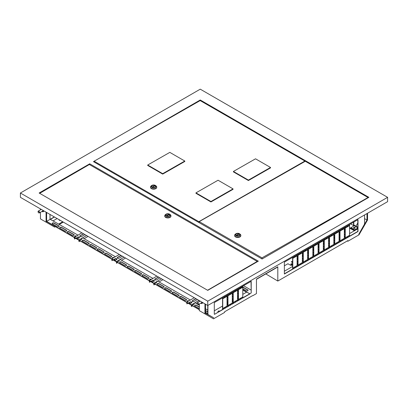 <?xml version="1.0" encoding="UTF-8"?>
<svg xmlns="http://www.w3.org/2000/svg" width="408" height="408" viewBox="0 0 408 408"><rect width="100%" height="100%" fill="white"/><g stroke="black" fill="none" stroke-linecap="round" stroke-linejoin="round"><path stroke-width="0.61" d="M339.079 237.232A0.663 0.383 0 0 0 339.079 236.829L339.079 236.813A0.796 0.459 180 0 1 339.308 237.14A0.796 0.459 180 0 1 339.084 237.461L339.828 237.033L339.828 235.084M291.118 263.854L291.21 263.803A0.663 0.383 0 0 0 291.21 264.343A0.663 0.383 0 0 0 292.148 264.343A0.663 0.383 0 0 0 292.148 263.803A0.663 0.383 0 0 0 291.21 263.803L291.118 263.854A0.796 0.459 180 0 0 290.884 264.18L290.884 265.261M292.189 263.828A0.796 0.459 180 0 1 292.24 263.854A0.796 0.459 180 0 1 292.475 264.18A0.796 0.459 180 0 1 292.24 264.506A0.796 0.459 180 0 1 291.373 264.603A0.796 0.459 180 0 1 290.884 264.18M201.797 302.063A1.321 0.76 60 0 1 201.047 303.022M201.97 302.16A1.55 0.893 60 0 1 200.909 303.139A1.55 0.893 60 0 1 200.874 303.119M199.813 301.283A1.55 0.893 60 0 1 199.849 300.941M199.721 300.864L199.747 301.323M200.828 303.144L201.792 303.583L202.368 302.389M202.954 302.731L201.792 303.583M42.927 210.339A1.321 0.76 60 0 1 42.177 211.298M43.1 210.441A1.55 0.893 60 0 1 42.039 211.415A1.55 0.893 60 0 1 42.004 211.395M40.943 209.559A1.55 0.893 60 0 1 40.978 209.217M40.851 209.141L40.877 209.6M41.958 211.426L42.922 211.859L43.498 210.671M44.084 211.007L42.922 211.859M83.482 233.753L80.07 235.722A1.061 0.612 0 0 0 79.759 236.156A1.061 0.612 0 0 0 80.07 236.589A1.061 0.612 0 0 0 81.569 236.589L84.981 234.62M120.952 255.388L117.54 257.356A1.061 0.612 0 0 0 117.229 257.79A1.061 0.612 0 0 0 117.54 258.218A1.061 0.612 0 0 0 119.039 258.218L122.446 256.25M158.421 277.017L155.009 278.985A1.061 0.612 0 0 0 154.698 279.419A1.061 0.612 0 0 0 155.009 279.852A1.061 0.612 0 0 0 156.509 279.852L159.916 277.884M195.886 298.651L192.479 300.62A1.061 0.612 0 0 0 192.168 301.053A1.061 0.612 0 0 0 192.479 301.486A1.061 0.612 0 0 0 193.979 301.486L197.385 299.518M60.394 220.422A1.061 0.612 180 0 1 59.369 220.264A1.061 0.612 180 0 1 59.058 219.835A1.061 0.612 180 0 1 59.094 219.672M59.369 220.264A1.061 0.612 180 0 1 59.843 220.106M219.739 311.125A1.061 0.612 0 0 0 218.581 310.993A1.061 0.612 0 0 0 217.928 311.554A1.061 0.612 0 0 0 218.239 311.987M79.417 237.701L78.412 237.125A1.061 0.612 0 0 0 77.632 237.303L76.678 237.854L78.03 238.634M116.887 259.335L115.882 258.754A1.061 0.612 0 0 0 115.102 258.932L114.148 259.488L115.5 260.263M154.351 280.969L153.352 280.388A1.061 0.612 0 0 0 152.572 280.566L151.618 281.117L152.964 281.897M109.839 256.999A1.061 0.612 0 0 0 110.996 257.132A1.061 0.612 0 0 0 111.649 256.566A1.061 0.612 0 0 0 111.338 256.132L106.468 253.322A1.061 0.612 0 0 0 105.31 253.19A1.061 0.612 0 0 0 104.657 253.756A1.061 0.612 0 0 0 104.968 254.184L109.839 256.999M102.347 252.669A1.061 0.612 0 0 0 103.499 252.802A1.061 0.612 0 0 0 104.152 252.241A1.061 0.612 0 0 0 103.846 251.807L98.976 248.992A1.061 0.612 0 0 0 97.818 248.86A1.061 0.612 0 0 0 97.165 249.426A1.061 0.612 0 0 0 97.476 249.859L102.347 252.669M94.85 248.345A1.061 0.612 0 0 0 96.008 248.477A1.061 0.612 0 0 0 96.66 247.911A1.061 0.612 0 0 0 96.349 247.477L91.479 244.667A1.061 0.612 0 0 0 90.326 244.535A1.061 0.612 0 0 0 89.668 245.101A1.061 0.612 0 0 0 89.979 245.534L94.85 248.345M87.358 244.02A1.061 0.612 0 0 0 88.511 244.152A1.061 0.612 0 0 0 89.168 243.586A1.061 0.612 0 0 0 88.857 243.153L83.987 240.343A1.061 0.612 0 0 0 82.829 240.21A1.061 0.612 0 0 0 82.176 240.776A1.061 0.612 0 0 0 82.487 241.204L87.358 244.02M152.873 278.384L120.238 259.539L118.83 260.457A1.061 0.612 0 0 1 119.141 260.891A1.061 0.612 0 0 1 118.488 261.457A1.061 0.612 0 0 1 117.336 261.324L116.489 261.701L114.898 260.61L116.601 259.626A1.061 0.612 0 0 0 116.912 259.192A1.061 0.612 0 0 0 116.26 258.626A1.061 0.612 0 0 0 115.102 258.759L113.398 259.743L111.807 258.998L79.019 240.072L79.866 239.69A1.061 0.612 0 0 0 81.019 239.822A1.061 0.612 0 0 0 81.671 239.261A1.061 0.612 0 0 0 81.36 238.828L82.768 237.905L115.403 256.749M113.903 257.616A1.061 0.612 0 0 0 112.771 257.524A1.061 0.612 0 0 0 112.154 258.08A1.061 0.612 0 0 0 112.409 258.478M57.38 226.71A1.061 0.612 0 0 0 58.538 226.843A1.061 0.612 0 0 0 59.191 226.282A1.061 0.612 0 0 0 58.88 225.848L54.009 223.033A1.061 0.612 0 0 0 52.856 222.901A1.061 0.612 0 0 0 52.198 223.467A1.061 0.612 0 0 0 52.51 223.9L57.38 226.71M64.877 231.04A1.061 0.612 0 0 0 66.03 231.173A1.061 0.612 0 0 0 66.688 230.607A1.061 0.612 0 0 0 66.377 230.173L61.506 227.363A1.061 0.612 0 0 0 60.348 227.231A1.061 0.612 0 0 0 59.696 227.791A1.061 0.612 0 0 0 60.007 228.225L64.877 231.04M72.369 235.365A1.061 0.612 0 0 0 73.527 235.498A1.061 0.612 0 0 0 74.179 234.931A1.061 0.612 0 0 0 73.868 234.498L68.998 231.688A1.061 0.612 0 0 0 67.845 231.555A1.061 0.612 0 0 0 67.187 232.121A1.061 0.612 0 0 0 67.498 232.555L72.369 235.365M46.629 221.371L74.338 237.364L81.886 232.835M76.434 235.982A1.061 0.612 0 0 0 75.302 235.89A1.061 0.612 0 0 0 74.684 236.446A1.061 0.612 0 0 0 74.939 236.844M50 219.183L77.933 235.115M50 214.424L50 219.402L46.629 221.345M104.672 253.863A1.061 0.612 180 0 1 105.402 253.383A1.061 0.612 180 0 1 106.468 253.536L111.338 256.351A1.061 0.612 180 0 1 111.634 256.673M97.181 249.533A1.061 0.612 180 0 1 97.905 249.059A1.061 0.612 180 0 1 98.976 249.212L103.846 252.022A1.061 0.612 180 0 1 104.137 252.348M89.689 245.208A1.061 0.612 180 0 1 90.413 244.734A1.061 0.612 180 0 1 91.479 244.882L96.349 247.697A1.061 0.612 180 0 1 96.645 248.018M82.192 240.883A1.061 0.612 180 0 1 82.921 240.404A1.061 0.612 180 0 1 83.987 240.557L88.857 243.372A1.061 0.612 180 0 1 89.148 243.693M112.169 258.188A1.061 0.612 180 0 1 113.679 257.744M46.629 212.476L46.629 221.564L74.338 237.584L74.486 239.011L74.486 237.67L78.871 240.2L79.019 241.628L79.019 240.286L111.807 259.218L111.955 260.646L113.118 259.973M81.269 238.772L81.36 239.042A1.061 0.612 180 0 1 81.656 239.369M78.081 237.15L79.31 237.859M52.219 223.574A1.061 0.612 180 0 1 52.943 223.1A1.061 0.612 180 0 1 54.009 223.252L58.88 226.063A1.061 0.612 180 0 1 59.175 226.389M59.711 227.904A1.061 0.612 180 0 1 60.435 227.424A1.061 0.612 180 0 1 61.506 227.577L66.377 230.387A1.061 0.612 180 0 1 66.667 230.714M67.208 232.229A1.061 0.612 180 0 1 67.932 231.754A1.061 0.612 180 0 1 68.998 231.902L73.868 234.717A1.061 0.612 180 0 1 74.164 235.039M74.7 236.553A1.061 0.612 180 0 1 76.209 236.115M124.828 265.649A1.061 0.612 0 0 0 125.98 265.781A1.061 0.612 0 0 0 126.638 265.22A1.061 0.612 0 0 0 126.327 264.787L121.457 261.972A1.061 0.612 0 0 0 120.299 261.839A1.061 0.612 0 0 0 119.646 262.405A1.061 0.612 0 0 0 119.957 262.839L124.828 265.649M132.32 269.979A1.061 0.612 0 0 0 133.477 270.111A1.061 0.612 0 0 0 134.13 269.545A1.061 0.612 0 0 0 133.819 269.112L128.948 266.302A1.061 0.612 0 0 0 127.796 266.169A1.061 0.612 0 0 0 127.138 266.735A1.061 0.612 0 0 0 127.449 267.163L132.32 269.979M139.816 274.304A1.061 0.612 0 0 0 140.969 274.436A1.061 0.612 0 0 0 141.622 273.87A1.061 0.612 0 0 0 141.316 273.436L136.44 270.626A1.061 0.612 0 0 0 135.288 270.494A1.061 0.612 0 0 0 134.635 271.06A1.061 0.612 0 0 0 134.946 271.493L139.816 274.304M147.308 278.633A1.061 0.612 0 0 0 148.466 278.766A1.061 0.612 0 0 0 149.119 278.2A1.061 0.612 0 0 0 148.808 277.766L143.937 274.951A1.061 0.612 0 0 0 142.78 274.819A1.061 0.612 0 0 0 142.127 275.385A1.061 0.612 0 0 0 142.438 275.818L147.308 278.633M116.489 261.701L149.277 280.633L156.825 276.099M151.373 279.25A1.061 0.612 0 0 0 150.241 279.159A1.061 0.612 0 0 0 149.624 279.715A1.061 0.612 0 0 0 149.879 280.112M119.661 262.512A1.061 0.612 180 0 1 120.391 262.038A1.061 0.612 180 0 1 121.457 262.191L126.327 265.001A1.061 0.612 180 0 1 126.618 265.327M127.158 266.842A1.061 0.612 180 0 1 127.883 266.368A1.061 0.612 180 0 1 128.948 266.516L133.819 269.331A1.061 0.612 180 0 1 134.115 269.652M134.65 271.167A1.061 0.612 180 0 1 135.374 270.693A1.061 0.612 180 0 1 136.44 270.841L141.316 273.656A1.061 0.612 180 0 1 141.607 273.982M142.142 275.492A1.061 0.612 180 0 1 142.871 275.017A1.061 0.612 180 0 1 143.937 275.171L148.808 277.981A1.061 0.612 180 0 1 149.104 278.307M149.639 279.822A1.061 0.612 180 0 1 151.149 279.378M111.955 260.646L111.955 259.304L116.341 261.834L116.489 263.262L116.489 261.921L149.277 280.847L149.425 282.275L150.588 281.607M118.83 260.676A1.061 0.612 180 0 1 119.126 261.003M115.551 258.779L116.78 259.493M184.778 300.262A1.061 0.612 0 0 0 185.931 300.395A1.061 0.612 0 0 0 186.589 299.829A1.061 0.612 0 0 0 186.278 299.401L181.407 296.585A1.061 0.612 0 0 0 180.249 296.453A1.061 0.612 0 0 0 179.596 297.019A1.061 0.612 0 0 0 179.908 297.452L184.778 300.262M177.286 295.938A1.061 0.612 0 0 0 178.439 296.07A1.061 0.612 0 0 0 179.092 295.504A1.061 0.612 0 0 0 178.786 295.071L173.91 292.261A1.061 0.612 0 0 0 172.757 292.128A1.061 0.612 0 0 0 172.105 292.694A1.061 0.612 0 0 0 172.416 293.123L177.286 295.938M169.789 291.613A1.061 0.612 0 0 0 170.947 291.745A1.061 0.612 0 0 0 171.6 291.179A1.061 0.612 0 0 0 171.289 290.746L166.418 287.931A1.061 0.612 0 0 0 165.266 287.798A1.061 0.612 0 0 0 164.608 288.364A1.061 0.612 0 0 0 164.919 288.798L169.789 291.613M162.297 287.283A1.061 0.612 0 0 0 163.45 287.416A1.061 0.612 0 0 0 164.108 286.85A1.061 0.612 0 0 0 163.797 286.421L158.926 283.606A1.061 0.612 0 0 0 157.769 283.473A1.061 0.612 0 0 0 157.116 284.039A1.061 0.612 0 0 0 157.427 284.473L162.297 287.283M197.141 303.94L195.177 302.807L193.769 303.725A1.061 0.612 0 0 1 194.081 304.159A1.061 0.612 0 0 1 193.428 304.725A1.061 0.612 0 0 1 192.27 304.592L191.429 304.97L189.837 303.878L191.541 302.894A1.061 0.612 0 0 0 191.852 302.461A1.061 0.612 0 0 0 191.199 301.895A1.061 0.612 0 0 0 190.041 302.027L188.338 303.011L186.747 302.267L153.959 283.336L154.8 282.958A1.061 0.612 0 0 0 155.958 283.091A1.061 0.612 0 0 0 156.611 282.525A1.061 0.612 0 0 0 156.3 282.091L157.707 281.173L190.342 300.013M188.843 300.88A1.061 0.612 0 0 0 187.711 300.788A1.061 0.612 0 0 0 187.088 301.344A1.061 0.612 0 0 0 187.349 301.747M179.612 297.126A1.061 0.612 180 0 1 180.341 296.652A1.061 0.612 180 0 1 181.407 296.805L186.278 299.615A1.061 0.612 180 0 1 186.568 299.941M172.12 292.801A1.061 0.612 180 0 1 172.844 292.327A1.061 0.612 180 0 1 173.91 292.475L178.786 295.29A1.061 0.612 180 0 1 179.076 295.611M164.628 288.471A1.061 0.612 180 0 1 165.352 287.997A1.061 0.612 180 0 1 166.418 288.15L171.289 290.96A1.061 0.612 180 0 1 171.584 291.286M157.131 284.147A1.061 0.612 180 0 1 157.86 283.672A1.061 0.612 180 0 1 158.926 283.825L163.797 286.635A1.061 0.612 180 0 1 164.087 286.962M187.109 301.456A1.061 0.612 180 0 1 188.613 301.012M149.425 282.275L149.425 280.934L153.811 283.468L153.811 284.81L153.959 283.55L186.747 302.481L186.895 303.909L188.057 303.236M156.208 282.04L156.3 282.31A1.061 0.612 180 0 1 156.596 282.632M153.02 280.413L154.249 281.122M191.821 302.598L190.822 302.022A1.061 0.612 0 0 0 190.041 302.2L189.088 302.751L190.434 303.532M242.78 287.227A1.061 0.612 180 0 1 242.872 287.273L247.748 290.083A1.061 0.612 180 0 1 248.039 290.409M241.082 287.599A1.061 0.612 180 0 1 242.408 287.115M238.66 289.384L240.348 288.41L239.598 287.977L240.348 288.41L240.348 287.543M242.78 294.357L246.718 292.087L242.78 289.813L249.9 293.923L242.78 289.598M239.782 287.87L240.348 288.191M242.78 288.731L246.248 290.736A1.061 0.612 0 0 0 247.401 290.868A1.061 0.612 0 0 0 248.054 290.302A1.061 0.612 0 0 0 247.748 289.869L242.872 287.059A1.061 0.612 0 0 0 242.78 287.008M242.408 286.9A1.061 0.612 0 0 0 241.067 287.487A1.061 0.612 0 0 0 241.286 287.864M243.53 285.707L251.022 290.032M251.022 281.377L251.211 292.954L249.9 293.709M199.318 306.928L196.396 305.24A1.061 0.612 0 0 0 195.238 305.108A1.061 0.612 0 0 0 194.585 305.674A1.061 0.612 0 0 0 194.897 306.102L199.318 308.657M205.499 312.227L207.259 313.242A1.061 0.612 0 0 0 207.749 313.405M207.749 311.794L205.499 310.498M198.298 304.608L199.318 305.194M205.499 308.764L207.749 310.065M214.302 313.849L214.659 314.053L214.302 314.262L214.302 302.578L222.732 297.712L222.732 309.611L214.659 314.272L222.549 309.499L222.549 297.82M191.429 304.97L199.318 309.524M205.499 313.094L210.916 316.215L205.499 313.288L205.499 304.2M194.601 305.781A1.061 0.612 180 0 1 195.325 305.306A1.061 0.612 180 0 1 196.396 305.454L199.318 307.142M205.499 310.712L207.749 312.008M211.12 316.317L213.741 317.832M186.895 303.909L186.895 302.568L191.281 305.097L191.429 306.525L191.429 305.184L199.318 309.738M193.769 303.94A1.061 0.612 180 0 1 194.065 304.266M190.49 302.048L191.719 302.756M252.521 295.657L224.609 311.773L224.609 312.421L213.511 318.832L199.318 310.636L199.318 304.016M199.318 301.573L199.318 300.63M55.417 226.659L54.641 227.108L46.068 222.156L46.068 212.155M63.301 222.105L59.349 224.385M57.12 218.535L53.168 220.82M62.74 221.779L58.788 224.063M238.282 296.953L237.538 297.386M233.039 299.982L232.29 300.416M227.791 303.011L227.042 303.445M222.549 306.041L214.302 310.799M347.32 240.924L347.881 241.25L347.881 240.603L277.812 281.056L277.812 266.776L256.459 279.108L256.459 293.602L252.71 295.764M300.563 163.526L300.931 163.736M94.126 161.257L93.468 161.639L262.079 258.988L368.868 197.334L200.251 99.986L200.251 100.638M200.251 99.986L102.76 156.274M207.749 290.353L258.33 261.151L89.719 163.802L39.132 193.01L207.749 290.353M50.546 219.305L54.499 217.02M210.931 316.205L207.749 314.369L207.749 305.5L20.4 197.334L20.4 193.01L207.749 301.17L387.6 197.334L200.251 89.168L20.4 193.01M242.78 297.82L249.711 293.816M227.042 297.172L227.791 296.738L227.791 294.79M227.042 299.605L227.791 299.171L227.791 297.223M227.042 302.037L227.791 301.604L227.791 299.656M227.042 304.47L227.791 304.036L227.791 302.093M227.042 306.903L227.791 306.474L227.791 304.526M232.29 294.142L233.039 293.709L233.039 291.761M232.29 296.575L233.039 296.142L233.039 294.194M232.29 299.008L233.039 298.574L233.039 296.631M232.29 301.441L233.039 301.012L233.039 299.064M232.29 303.878L233.039 303.445L233.039 301.497M224.981 297.279L226.669 296.305L226.669 295.438M222.921 298.467L224.609 297.493L224.609 296.631M222.921 309.284L224.609 308.31L224.609 307.443M224.981 308.096L226.669 307.122L226.669 306.255M230.229 294.25L231.912 293.275L231.912 292.409M228.169 295.438L229.852 294.464L229.852 293.602M228.169 306.255L229.852 305.281L229.852 304.419M230.229 305.067L231.912 304.093L231.912 303.226M235.472 291.22L237.16 290.246L237.16 289.384M233.412 292.409L235.1 291.44L235.1 290.572M233.412 303.226L235.1 302.252L235.1 301.39M237.538 291.113L238.282 290.68L238.282 288.731M237.538 293.546L238.282 293.112L238.282 291.169M237.538 295.978L238.282 295.55L238.282 293.602M237.538 298.416L238.282 297.983L238.282 296.035M235.472 302.037L237.16 301.063L237.16 300.196M237.538 300.849L238.282 300.416L238.282 298.467M240.72 288.191L242.408 287.217L242.408 286.355M238.66 300.196L240.348 299.227L240.348 298.36M240.72 299.008L242.408 298.034L242.408 297.172M62.929 221.886L58.976 224.171M46.068 222.156L40.448 218.912L40.448 212.298M40.448 209.85L40.448 208.906M50.357 219.193L54.31 216.913M204.938 313.88L204.938 303.878M277.812 281.056L265.822 273.916M387.6 197.334L387.6 201.659L207.749 305.5L207.749 301.17M89.719 164.73L89.719 163.802M256.459 279.322L277.629 267.102L256.459 279.108M292.618 257.366L292.618 269.045L284.371 273.809M296.738 254.985L296.738 255.852L295.05 256.826M294.678 256.178L294.678 257.04L292.99 258.014M294.678 266.99L294.678 267.857L292.99 268.831M297.86 254.337L297.86 256.285L297.111 256.719M297.86 256.719L297.86 258.662L297.111 259.095M297.86 259.315L297.86 261.258L297.111 261.691M297.86 261.691L297.86 263.639L297.111 264.073M297.86 264.073L297.86 266.021L297.111 266.45M301.981 251.955L301.981 252.822L300.298 253.796M299.921 253.149L299.921 254.011L298.238 254.985M299.921 263.966L299.921 264.828L298.238 265.802M301.981 262.772L301.981 263.639L300.298 264.614M303.108 251.308L303.108 253.256L302.359 253.689M303.108 253.689L303.108 255.638L302.359 256.066M303.108 256.285L303.108 258.233L302.359 258.662M303.108 258.662L303.108 260.61L302.359 261.043M303.108 261.043L303.108 262.992L302.359 263.425M307.229 248.931L307.229 249.793L305.541 250.767M305.169 250.119L305.169 250.986L303.481 251.955M305.169 260.936L305.169 261.798L303.481 262.772M307.229 259.743L307.229 260.61L305.541 261.584M308.351 248.278L308.351 250.226L307.601 250.66M308.351 250.66L308.351 252.608L307.601 253.042M308.351 253.256L308.351 255.204L307.601 255.638M308.351 255.638L308.351 257.581L307.601 258.014M308.351 258.014L308.351 259.962L307.601 260.396M312.472 245.902L312.472 246.764L310.789 247.738M310.411 247.09L310.411 247.957L308.728 248.931M310.411 257.907L310.411 258.774L308.728 259.743M312.472 256.719L312.472 257.581L310.789 258.555M313.599 245.254L313.599 247.197L312.849 247.631M313.599 247.631L313.599 249.579L312.849 250.012M313.599 250.226L313.599 252.175L312.849 252.608M313.599 252.608L313.599 254.551L312.849 254.985M313.599 254.985L313.599 256.933L312.849 257.366M317.72 242.872L317.72 243.739L316.032 244.708M315.659 244.061L315.659 244.928L313.971 245.902M315.659 254.878L315.659 255.745L313.971 256.719M317.72 253.689L317.72 254.551L316.032 255.525M318.842 242.225L318.842 244.168L318.092 244.601M318.842 244.601L318.842 246.549L318.092 246.983M318.842 247.197L318.842 249.145L318.092 249.579M318.842 249.579L318.842 251.527L318.092 251.955M318.842 251.955L318.842 253.904L318.092 254.337M322.968 239.843L322.968 240.71L321.28 241.684M320.902 241.031L320.902 241.898L319.219 242.872M320.902 251.848L320.902 252.715L319.219 253.689M322.968 250.66L322.968 251.527L321.28 252.501M324.09 239.195L324.09 241.143L323.34 241.572M324.09 241.572L324.09 243.52L323.34 243.953M324.09 244.168L324.09 246.116L323.34 246.549M324.09 246.549L324.09 248.498L323.34 248.931M324.09 248.931L324.09 250.874L323.34 251.308M328.21 236.813L328.21 237.68L326.522 238.654M326.15 238.007L326.15 238.869L324.462 239.843M326.15 248.819L326.15 249.686L324.462 250.66M328.21 247.631L328.21 248.498L326.522 249.472M329.338 236.166L329.338 238.114L328.588 238.547M329.338 238.547L329.338 240.49L328.588 240.924M329.338 241.143L329.338 243.086L328.588 243.52M329.338 243.52L329.338 245.468L328.588 245.902M329.338 245.902L329.338 247.85L328.588 248.278M333.458 233.784L333.458 234.651L331.77 235.625M331.398 234.977L331.398 235.839L329.71 236.813M331.398 245.794L331.398 246.656L329.71 247.631M333.458 244.601L333.458 245.468L331.77 246.442M334.58 233.136L334.58 235.084L333.831 235.518M334.58 235.518L334.58 237.461L333.831 237.895M334.58 238.114L334.58 240.062L333.831 240.49M334.58 240.49L334.58 242.439L333.831 242.872M334.58 242.872L334.58 244.82L333.831 245.254M338.701 230.76L338.701 231.622L337.018 232.596M336.641 231.948L336.641 232.815L334.958 233.784M336.641 242.765L336.641 243.627L334.958 244.601M338.701 241.572L338.701 242.439L337.018 243.413M339.828 230.107L339.828 232.055L339.079 232.489M339.828 232.489L339.828 234.437L339.079 234.865M339.828 237.466L339.828 239.409L339.079 239.843M339.828 239.843L339.828 241.791L339.079 242.225M343.949 227.73L343.949 228.592L342.261 229.566M341.889 228.919L341.889 229.786L340.201 230.76M341.889 239.736L341.889 240.603L340.201 241.572M343.949 238.547L343.949 239.409L342.261 240.383M296.738 265.802L296.738 266.669L295.05 267.643M345.071 227.078L345.071 229.026L344.321 229.459M345.071 229.459L345.071 231.407L344.321 231.841M345.071 232.055L345.071 234.003L344.321 234.437M345.071 234.437L345.071 236.38L344.321 236.813M345.071 236.813L345.071 238.762L344.321 239.195M349.192 224.701L349.192 225.568L347.509 226.537M347.132 225.889L347.132 226.756L345.449 227.73M347.132 236.706L347.132 237.573L345.449 238.547M349.192 235.518L349.192 236.38L347.509 237.354M357.811 219.723L357.811 231.407L349.569 236.166M364.558 214.965L364.558 224.053L358.749 234.325L366.991 220.05L366.991 213.557M207.932 314.476L207.932 305.388M347.881 241.25L358.984 234.84L367.552 219.994L367.552 213.236M251.211 292.954L251.211 281.27L242.78 286.135L242.78 298.034L249.9 293.923M242.592 298.146L242.592 297.06L240.72 298.146L240.72 299.227L242.408 298.034M240.531 299.334L240.531 298.253L238.66 299.334L238.66 300.416L240.348 299.227M240.531 287.436L238.66 288.517L238.66 289.598L240.531 288.517L240.531 287.436M242.592 286.248L240.72 287.329L240.72 288.41L242.592 287.329L242.592 286.248M238.471 300.523L238.471 298.36L237.538 298.901L237.538 301.063L238.282 300.416M237.349 301.17L237.349 300.089L235.472 301.17L235.472 302.252L237.16 301.063M238.471 298.09L238.471 295.928L237.538 296.468L237.538 298.63L238.282 297.983M238.471 295.657L238.471 293.495L237.538 294.035L237.538 296.198L238.282 295.55M238.471 293.225L238.471 291.057L237.538 291.598L237.538 293.765L238.282 293.112M238.471 290.787L238.471 288.624L237.538 289.165L237.538 291.327L238.282 290.68M235.289 302.364L235.289 301.283L233.412 302.364L233.412 303.445L235.1 302.252M235.289 290.465L233.412 291.547L233.412 292.628L235.289 291.547L235.289 290.465M237.349 289.272L235.472 290.353L235.472 291.44L237.349 290.353L237.349 289.272M232.101 304.2L232.101 303.119L230.229 304.2L230.229 305.281L231.912 304.093M230.041 305.393L230.041 304.307L228.169 305.393L228.169 306.474L229.852 305.281M230.041 293.495L228.169 294.576L228.169 295.657L230.041 294.576L230.041 293.495M232.101 292.301L230.229 293.383L230.229 294.464L232.101 293.383L232.101 292.301M226.858 307.229L226.858 306.148L224.981 307.229L224.981 308.31L226.669 307.122M224.798 308.417L224.798 307.336L222.921 308.417L222.921 309.499L224.609 308.31M224.798 296.519L222.921 297.6L222.921 298.687L224.798 297.6L224.798 296.519M226.858 295.331L224.981 296.412L224.981 297.493L226.858 296.412L226.858 295.331M233.228 303.552L233.228 301.39L232.29 301.93L232.29 304.093L233.039 303.445M233.228 301.119L233.228 298.957L232.29 299.498L232.29 301.66L233.039 301.012M233.228 298.687L233.228 296.519L232.29 297.06L232.29 299.227L233.039 298.574M233.228 296.249L233.228 294.086L232.29 294.627L232.29 296.789L233.039 296.142M233.228 293.816L233.228 291.654L232.29 292.194L232.29 294.357L233.039 293.709M227.98 306.581L227.98 304.419L227.042 304.96L227.042 307.122L227.791 306.474M227.98 304.149L227.98 301.981L227.042 302.522L227.042 304.689L227.791 304.036M227.98 301.711L227.98 299.548L227.042 300.089L227.042 302.252L227.791 301.604M227.98 299.278L227.98 297.116L227.042 297.656L227.042 299.819L227.791 299.171M227.98 296.845L227.98 294.683L227.042 295.224L227.042 297.386L227.791 296.738M358 219.616L358 231.514L349.569 236.38L349.569 224.482L358 219.616M349.381 235.411L349.381 236.492L347.509 237.573L347.509 236.492L349.381 235.411M347.32 236.599L347.32 237.68L345.449 238.762L345.449 237.68L347.32 236.599M345.449 226.863L347.32 225.782L347.32 226.863L345.449 227.945L345.449 226.863M347.509 225.675L349.381 224.594L349.381 225.675L347.509 226.756L347.509 225.675M345.26 236.706L345.26 238.869L344.321 239.409L344.321 237.247L345.26 236.706M345.26 234.325L345.26 236.492L344.321 237.033L344.321 234.87L345.26 234.325M345.26 231.948L345.26 234.11L344.321 234.651L344.321 232.489L345.26 231.948M344.321 229.893L345.26 229.352L345.26 231.514L344.321 232.055L344.321 229.893L345.071 230.326M344.321 227.511L345.26 226.97L345.26 229.133L344.321 229.673L344.321 227.511M296.922 265.695L296.922 266.776L295.05 267.857L295.05 266.776L296.922 265.695M344.138 238.435L344.138 239.516L342.261 240.603L342.261 239.516L344.138 238.435M342.072 239.629L342.072 240.71L340.201 241.791L340.201 240.71L342.072 239.629M340.201 229.893L342.072 228.811L342.072 229.893L340.201 230.974L340.201 229.893M342.261 228.704L344.138 227.623L344.138 228.704L342.261 229.786L342.261 228.704L343.011 229.133M340.012 239.736L340.012 241.898L339.079 242.439L339.079 240.276L340.012 239.736M340.012 237.354L340.012 239.516L339.079 240.062L339.079 237.895L340.012 237.354M340.012 234.977L340.012 237.14L339.079 237.68L339.079 235.518L340.012 234.977M339.079 232.922L340.012 232.381L340.012 234.544L339.079 235.084L339.079 232.922M339.079 230.54L340.012 230L340.012 232.162L339.079 232.703L339.079 230.54M338.89 241.465L338.89 242.546L337.018 243.627L337.018 242.546L338.89 241.465M336.83 242.658L336.83 243.739L334.958 244.82L334.958 243.739L336.83 242.658M334.958 232.922L336.83 231.841L336.83 232.922L334.958 234.003L334.958 232.922M337.018 231.729L338.89 230.648L338.89 231.729L337.018 232.815L337.018 231.729M334.769 242.765L334.769 244.928L333.831 245.468L333.831 243.306L334.769 242.765M334.769 240.383L334.769 242.546L333.831 243.086L333.831 240.924L334.769 240.383M334.769 238.007L334.769 240.169L333.831 240.71L333.831 238.547L334.769 238.007M333.831 235.951L334.769 235.411L334.769 237.573L333.831 238.114L333.831 235.951M333.831 233.57L334.769 233.029L334.769 235.192L333.831 235.732L333.831 233.57M333.642 244.494L333.642 245.575L331.77 246.656L331.77 245.575L333.642 244.494M331.582 245.682L331.582 246.764L329.71 247.85L329.71 246.764L331.582 245.682M329.71 235.951L331.582 234.865L331.582 235.951L329.71 237.033L329.71 235.951M331.77 234.758L333.642 233.677L333.642 234.758L331.77 235.839L331.77 234.758M329.521 245.794L329.521 247.957L328.588 248.498L328.588 246.335L329.521 245.794M329.521 243.413L329.521 245.575L328.588 246.116L328.588 243.953L329.521 243.413M329.521 241.031L329.521 243.199L328.588 243.739L328.588 241.572L329.521 241.031M328.588 238.976L329.521 238.435L329.521 240.603L328.588 241.143L328.588 238.976M328.588 236.599L329.521 236.059L329.521 238.221L328.588 238.762L328.588 236.599M328.399 247.523L328.399 248.605L326.522 249.686L326.522 248.605L328.399 247.523M326.339 248.712L326.339 249.793L324.462 250.874L324.462 249.793L326.339 248.712M324.462 238.976L326.339 237.895L326.339 238.976L324.462 240.057L324.462 238.976M326.522 237.787L328.399 236.706L328.399 237.787L326.522 238.869L326.522 237.787M324.278 248.819L324.278 250.986L323.34 251.527L323.34 249.359L324.278 248.819M324.278 246.442L324.278 248.605L323.34 249.145L323.34 246.983L324.278 246.442M324.278 244.061L324.278 246.223L323.34 246.764L323.34 244.601L324.278 244.061M323.34 242.005L324.278 241.465L324.278 243.627L323.34 244.168L323.34 242.005M323.34 239.629L324.278 239.088L324.278 241.25L323.34 241.791L323.34 239.629M323.151 250.553L323.151 251.634L321.28 252.715L321.28 251.634L323.151 250.553M321.091 251.741L321.091 252.822L319.219 253.904L319.219 252.822L321.091 251.741M319.219 242.005L321.091 240.924L321.091 242.005L319.219 243.086L319.219 242.005M321.28 240.817L323.151 239.736L323.151 240.817L321.28 241.898L321.28 240.817M319.03 251.848L319.03 254.011L318.092 254.551L318.092 252.389L319.03 251.848M319.03 249.472L319.03 251.634L318.092 252.175L318.092 250.012L319.03 249.472M319.03 247.09L319.03 249.252L318.092 249.793L318.092 247.631L319.03 247.09M318.092 245.035L319.03 244.494L319.03 246.656L318.092 247.197L318.092 245.035M318.092 242.653L319.03 242.112L319.03 244.28L318.092 244.82L318.092 242.653M317.909 253.582L317.909 254.663L316.032 255.745L316.032 254.663L317.909 253.582M315.848 254.77L315.848 255.852L313.971 256.933L313.971 255.852L315.848 254.77M313.971 245.035L315.848 243.953L315.848 245.035L313.971 246.116L313.971 245.035M316.032 243.846L317.909 242.765L317.909 243.846L316.032 244.928L316.032 243.846M313.788 254.878L313.788 257.04L312.849 257.581L312.849 255.418L313.788 254.878M313.788 252.501L313.788 254.663L312.849 255.204L312.849 253.042L313.788 252.501M313.788 250.119L313.788 252.282L312.849 252.822L312.849 250.66L313.788 250.119M312.849 248.064L313.788 247.523L313.788 249.686L312.849 250.226L312.849 248.064M312.849 245.682L313.788 245.142L313.788 247.304L312.849 247.85L312.849 245.682M312.661 256.606L312.661 257.693L310.789 258.774L310.789 257.693L312.661 256.606M310.6 257.8L310.6 258.881L308.728 259.962L308.728 258.881L310.6 257.8M308.728 248.064L310.6 246.983L310.6 248.064L308.728 249.145L308.728 248.064M310.789 246.876L312.661 245.794L312.661 246.876L310.789 247.957L310.789 246.876M308.54 257.907L308.54 260.069L307.601 260.61L307.601 258.448L308.54 257.907M308.54 255.525L308.54 257.693L307.601 258.233L307.601 256.066L308.54 255.525M308.54 253.149L308.54 255.311L307.601 255.852L307.601 253.689L308.54 253.149M307.601 251.093L308.54 250.553L308.54 252.715L307.601 253.256L307.601 251.093M307.601 248.712L308.54 248.171L308.54 250.334L307.601 250.874L307.601 248.712M307.418 259.636L307.418 260.717L305.541 261.798L305.541 260.717L307.418 259.636M305.352 260.829L305.352 261.91L303.481 262.992L303.481 261.91L305.352 260.829M303.481 251.093L305.352 250.012L305.352 251.093L303.481 252.175L303.481 251.093M305.541 249.9L307.418 248.819L307.418 249.9L305.541 250.986L305.541 249.9M303.292 260.936L303.292 263.099L302.359 263.639L302.359 261.477L303.292 260.936M303.292 258.555L303.292 260.717L302.359 261.258L302.359 259.095L303.292 258.555M303.292 256.178L303.292 258.341L302.359 258.881L302.359 256.719L303.292 256.178M302.359 254.123L303.292 253.582L303.292 255.745L302.359 256.285L302.359 254.123M302.359 251.741L303.292 251.201L303.292 253.363L302.359 253.904L302.359 251.741M302.17 262.665L302.17 263.746L300.298 264.828L300.298 263.746L302.17 262.665M300.11 263.854L300.11 264.935L298.238 266.021L298.238 264.935L300.11 263.854M298.238 254.123L300.11 253.042L300.11 254.123L298.238 255.204L298.238 254.123M300.298 252.929L302.17 251.848L302.17 252.929L300.298 254.011L300.298 252.929M298.049 263.966L298.049 266.128L297.111 266.669L297.111 264.506L298.049 263.966M298.049 261.584L298.049 263.746L297.111 264.287L297.111 262.125L298.049 261.584M298.049 259.202L298.049 261.37L297.111 261.91L297.111 259.743L298.049 259.202M297.111 257.147L298.049 256.606L298.049 258.774L297.111 259.315L297.111 257.147M297.111 254.77L298.049 254.23L298.049 256.392L297.111 256.933L297.111 254.77M294.862 266.883L294.862 267.964L292.99 269.045L292.99 267.964L294.862 266.883M292.99 257.147L294.862 256.066L294.862 257.147L292.99 258.233L292.99 257.147M295.05 255.959L296.922 254.878L296.922 255.959L295.05 257.04L295.05 255.959M292.801 257.259L292.801 269.158L284.371 274.023L284.371 262.125L292.801 257.259M355.965 226.17L357.811 222.972M364.558 218.642L366.991 220.05M353.782 224.91L357.811 227.236M342.45 228.592L343.199 229.026M344.51 229.786L345.071 230.107M239.409 288.084L240.159 288.517M242.78 290.032L246.529 292.194M77.428 238.976L79.132 237.992A1.061 0.612 0 0 0 79.443 237.563A1.061 0.612 0 0 0 78.79 236.997A1.061 0.612 0 0 0 77.632 237.13L75.929 238.287L79.019 239.899L86.573 235.538M75.929 238.114L74.338 237.191M188.338 303.011L189.837 303.878M153.959 283.336L149.277 280.459M113.398 259.743L114.898 260.61M118.264 258.402L117.259 257.82A1.061 0.612 0 0 0 117.239 257.876M155.729 280.031L154.729 279.455A1.061 0.612 0 0 0 154.709 279.505M193.198 301.665L192.199 301.084A1.061 0.612 0 0 0 192.178 301.14M80.794 236.768L79.789 236.186A1.061 0.612 0 0 0 79.769 236.242M196.523 303.583L197.003 303.307M191.429 306.525L192.591 305.857M196.039 298.738L192.479 300.793A1.061 0.612 0 0 0 192.199 301.084M191.429 304.796L198.982 300.436M186.747 302.093L194.295 297.733M189.088 302.751L188.338 303.185M191.842 302.547A1.061 0.612 0 0 0 190.822 302.022M159.054 281.954L163.011 279.669M153.959 284.891L155.122 284.223M158.569 277.103L155.009 279.159A1.061 0.612 0 0 0 154.729 279.455M153.959 283.162L161.512 278.802M152.368 282.244L154.071 281.26A1.061 0.612 0 0 0 154.382 280.826A1.061 0.612 0 0 0 153.729 280.26A1.061 0.612 0 0 0 152.572 280.393L150.868 281.377M121.584 260.319L125.542 258.034M116.489 263.262L117.652 262.589M121.099 255.474L117.54 257.53A1.061 0.612 0 0 0 117.259 257.82M116.489 261.528L124.042 257.173M111.807 258.825L119.355 254.464M84.114 238.685L88.072 236.405M79.019 241.628L80.182 240.96M74.486 239.011L75.648 238.338M83.63 233.84L80.07 235.895A1.061 0.612 0 0 0 79.789 236.186M151.618 281.117L150.868 281.551M154.372 280.913A1.061 0.612 0 0 0 153.352 280.388M114.148 259.488L113.398 259.916M116.902 259.279A1.061 0.612 0 0 0 115.882 258.754M76.678 237.854L75.929 238.287M79.433 237.65A1.061 0.612 0 0 0 78.412 237.125M354.955 228.24A0.862 0.495 180 0 1 354.017 228.352A0.862 0.495 180 0 1 353.486 227.894A0.862 0.495 180 0 1 353.736 227.542A0.862 0.495 180 0 1 354.674 227.429A0.862 0.495 180 0 1 355.205 227.894A0.862 0.495 180 0 1 354.955 228.24M353.532 228.052A0.862 0.495 180 0 1 353.736 227.863A0.862 0.495 180 0 1 355.159 228.052M354.664 228.352L354.629 228.052L354.027 228.352M357.811 228.378L354.72 230.163L354.348 229.949L353.971 230.489L354.629 230.107M345.071 227.837L344.418 227.46M349.569 228.164L353.971 230.489M353.971 230.163L349.569 227.623M347.132 226.216L346.851 226.052M354.062 225.889L350.6 223.89M354.348 229.949L350.972 228.001L350.972 227.674L354.251 225.782L353.598 225.619M292.618 262.558L291.302 261.798L292.618 262.885M339.079 235.625L339.828 236.059M284.371 265.802L287.931 263.746L289.991 264.935A2.387 1.377 0 0 0 292.618 265.231M291.302 261.798L292.618 261.043M297.111 258.448L297.86 258.014M302.359 255.418L303.108 254.985M307.601 252.389L308.351 251.955M312.849 249.359L313.599 248.931M318.092 246.335L318.842 245.902M323.34 243.306L324.09 242.872M328.588 240.276L329.338 239.843M333.831 237.247L334.58 236.813M339.079 234.218L339.828 233.784M344.321 231.188L345.071 230.76M284.371 271.213L292.618 266.45M297.111 263.854L297.86 263.425M302.359 260.829L303.108 260.396M307.601 257.8L308.351 257.366M312.849 254.77L313.599 254.337M318.092 251.741L318.842 251.308M323.34 248.712L324.09 248.278M328.588 245.682L329.338 245.254M333.831 242.658L334.58 242.225M339.079 239.629L339.828 239.195M344.321 236.599L345.071 236.166M349.569 233.57L357.811 228.811M357.53 228.541L357.811 228.704M339.828 235.732L339.262 235.411M339.079 238.262A2.387 1.377 0 0 0 339.828 238.073M339.553 238.16L339.828 238.007M357.811 227.613L354.583 225.751A0.663 0.383 120 0 0 354.251 225.782L357.811 227.837M353.501 225.568L353.501 222.212M353.782 225.512L353.782 222.049M357.811 228.052L354.72 229.837L354.72 230.163M354.72 229.837L350.972 227.674M248.406 180.535L270.514 167.897L270.514 167.459L255.53 158.809L233.422 171.447L233.422 171.88L248.406 180.535L248.411 180.101L270.514 167.459M304.893 161.048L200.165 100.587L94.126 161.211L198.854 221.671L304.893 161.048L304.888 161.481M210.936 201.955L233.044 189.317L233.044 188.884L218.061 180.229L195.952 192.867L195.952 193.3L210.936 201.955L210.941 201.521L233.044 188.884M162.695 174.104L184.804 161.466L184.804 161.032L169.815 152.378L147.711 165.016L147.706 165.449L162.695 174.104L162.7 173.67L184.804 161.032M198.854 221.671L198.849 222.482M94.126 161.211L94.126 162.022M195.952 192.867L210.941 201.521M233.422 171.447L248.411 180.101M147.711 165.016L162.7 173.67M152.255 187.17A1.923 1.102 0.2 0 0 154.346 187.42A1.923 1.102 0.2 0 0 155.535 186.405A1.923 1.102 0.2 0 0 154.974 185.62A1.923 1.102 0.2 0 0 152.883 185.375A1.923 1.102 0.2 0 0 151.694 186.39A1.923 1.102 0.2 0 0 152.255 187.17M155.02 185.594A1.989 1.142 0.2 0 0 152.857 185.339A1.989 1.142 0.2 0 0 151.628 186.385A1.989 1.142 0.2 0 0 152.209 187.201A1.989 1.142 0.2 0 0 154.372 187.451A1.989 1.142 0.2 0 0 155.601 186.405A1.989 1.142 0.2 0 0 155.02 185.594M150.511 187.196A3.111 1.79 0.2 0 0 150.496 187.359A3.111 1.79 0.2 0 0 151.409 188.629A3.111 1.79 0.2 0 0 154.8 189.026A3.111 1.79 0.2 0 0 156.723 187.384A3.111 1.79 0.2 0 0 156.713 187.221M151.628 185.564L151.093 185.987A3.111 1.79 0.2 0 0 150.501 187.032A3.111 1.79 0.2 0 0 151.409 188.302A3.111 1.79 0.2 0 0 154.8 188.7A3.111 1.79 0.2 0 0 156.723 187.058A3.111 1.79 0.2 0 0 156.142 186.012L155.606 185.579A2.453 1.408 0.2 0 0 155.346 185.405A2.453 1.408 0.2 0 0 151.628 185.564A2.453 1.408 0.2 0 0 151.883 187.384A2.453 1.408 0.2 0 0 155.198 187.471A2.453 1.408 0.2 0 0 155.606 185.579M152.582 186.767L152.959 186.986L154.647 186.023L154.27 185.803L152.582 186.767M154.27 186.237L154.27 185.803M207.565 290.251L257.203 261.426L257.203 261.803M257.203 261.426L89.342 164.511L39.698 193.336M169.192 214.363A1.923 1.112 -0.1 0 0 167.101 214.124A1.923 1.112 -0.1 0 0 165.913 215.154A1.923 1.112 -0.1 0 0 166.479 215.939A1.923 1.112 -0.1 0 0 168.57 216.179A1.923 1.112 -0.1 0 0 169.759 215.144A1.923 1.112 -0.1 0 0 169.192 214.363M166.433 215.965A1.989 1.153 -0.1 0 0 168.596 216.209A1.989 1.153 -0.1 0 0 169.825 215.144A1.989 1.153 -0.1 0 0 169.244 214.333A1.989 1.153 -0.1 0 0 167.076 214.088A1.989 1.153 -0.1 0 0 165.847 215.154A1.989 1.153 -0.1 0 0 166.433 215.965M164.74 215.97A3.111 1.8 -0.1 0 0 164.725 216.128A3.111 1.8 -0.1 0 0 165.638 217.403A3.111 1.8 -0.1 0 0 169.034 217.785A3.111 1.8 -0.1 0 0 170.952 216.113A3.111 1.8 -0.1 0 0 170.937 215.954M165.857 214.317L165.327 214.741A3.111 1.8 -0.1 0 0 164.725 215.806A3.111 1.8 -0.1 0 0 165.638 217.076A3.111 1.8 -0.1 0 0 169.029 217.459A3.111 1.8 -0.1 0 0 170.952 215.791A3.111 1.8 -0.1 0 0 170.345 214.725L169.81 214.307A2.453 1.418 -0.1 0 0 169.57 214.144A2.453 1.418 -0.1 0 0 165.857 214.317A2.453 1.418 -0.1 0 0 166.102 216.158A2.453 1.418 -0.1 0 0 169.432 216.225A2.453 1.418 -0.1 0 0 169.81 214.307M168.866 214.771L168.494 214.552L166.806 215.531L167.178 215.75L168.866 214.771M168.494 214.985L168.494 214.552M368.031 197.503L305.271 161.267L199.231 221.61L261.992 257.846L368.031 197.503L368.026 197.819M199.231 221.61L199.226 222.702M261.992 257.846L261.987 258.937M236.38 235.472A1.923 1.102 0.4 0 0 238.471 235.722A1.923 1.102 0.4 0 0 239.659 234.712A1.923 1.102 0.4 0 0 239.098 233.927A1.923 1.102 0.4 0 0 237.007 233.682A1.923 1.102 0.4 0 0 235.819 234.687A1.923 1.102 0.4 0 0 236.38 235.472M239.144 233.901A1.989 1.137 0.4 0 0 236.982 233.646A1.989 1.137 0.4 0 0 235.753 234.687A1.989 1.137 0.4 0 0 236.334 235.503A1.989 1.137 0.4 0 0 238.496 235.758A1.989 1.137 0.4 0 0 239.726 234.712A1.989 1.137 0.4 0 0 239.144 233.901M234.636 235.498A3.111 1.785 0.4 0 0 234.62 235.661A3.111 1.785 0.4 0 0 235.533 236.931A3.111 1.785 0.4 0 0 238.92 237.334A3.111 1.785 0.4 0 0 240.847 235.696A3.111 1.785 0.4 0 0 240.832 235.533M235.753 233.871L235.212 234.294A3.111 1.785 0.4 0 0 234.62 235.334A3.111 1.785 0.4 0 0 235.533 236.604A3.111 1.785 0.4 0 0 238.92 237.007A3.111 1.785 0.4 0 0 240.847 235.37A3.111 1.785 0.4 0 0 240.271 234.33L239.736 233.896A2.453 1.403 0.4 0 0 239.471 233.713A2.453 1.403 0.4 0 0 235.753 233.871A2.453 1.403 0.4 0 0 236.008 235.686A2.453 1.403 0.4 0 0 239.323 235.778A2.453 1.403 0.4 0 0 239.736 233.896M236.706 235.074L237.084 235.289L238.772 234.33L238.394 234.11L236.706 235.074M238.394 234.544L238.394 234.11M39.25 212.18A0.877 0.505 60 0 1 38.668 212.813A0.877 0.505 60 0 1 38.092 212.012A0.877 0.505 60 0 1 38.051 211.737A0.877 0.505 60 0 1 38.561 211.329A0.877 0.505 60 0 1 39.25 212.18M38.051 211.67A1.061 0.612 60 0 1 38.051 211.589A1.061 0.612 60 0 1 38.27 211.104A1.061 0.612 60 0 1 39.5 212.124A1.061 0.612 60 0 1 39.331 212.94A1.061 0.612 60 0 1 38.801 212.889A1.061 0.612 60 0 1 38.729 212.843M197.156 303.032A0.877 0.505 60 0 1 198.033 303.465A0.877 0.505 60 0 1 198.094 304.511A0.877 0.505 60 0 1 197.625 304.485A0.877 0.505 60 0 1 197.003 303.414A0.877 0.505 60 0 1 197.156 303.032M197.008 303.343A1.061 0.612 60 0 1 197.003 303.261A1.061 0.612 60 0 1 197.186 302.802A1.061 0.612 60 0 1 197.222 302.777A1.061 0.612 60 0 1 198.263 303.358A1.061 0.612 60 0 1 198.319 304.592A1.061 0.612 60 0 1 198.283 304.613A1.061 0.612 60 0 1 197.752 304.562A1.061 0.612 60 0 1 197.686 304.521M339.308 237.762L339.308 238.221M292.475 264.18L292.475 265.261M156.723 187.384L156.723 187.058M150.496 187.359L150.501 187.032M164.725 216.128L164.725 215.806M170.952 216.113L170.952 215.791M240.847 235.696L240.847 235.37M234.62 235.661L234.62 235.334M39.331 212.94L42.962 210.844M38.27 211.104L41.259 209.381M197.222 302.777L200.129 301.099M198.283 304.613L201.833 302.568"/></g></svg>

